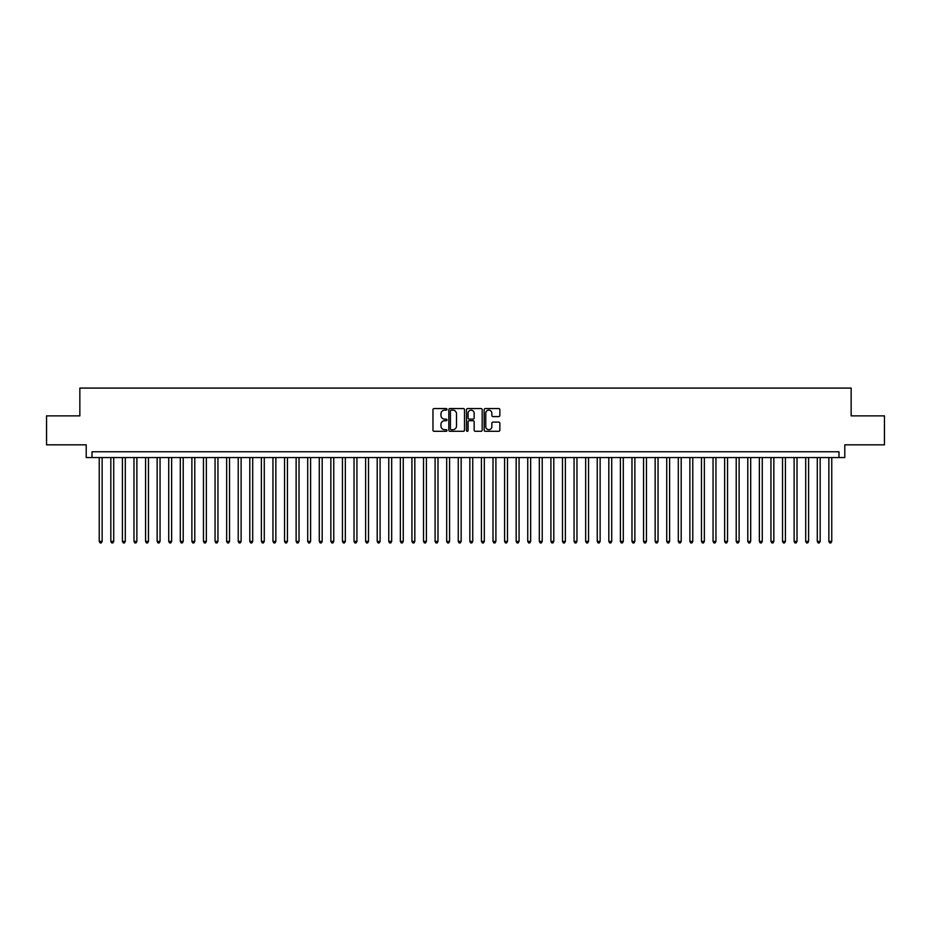 <?xml version="1.0" encoding="UTF-8"?>
<svg xmlns="http://www.w3.org/2000/svg" width="931" height="931" viewBox="0 0 931 931"><rect width="100%" height="100%" fill="white"/><g stroke="black" fill="none" stroke-linecap="round" stroke-linejoin="round"><path stroke-width="1.4" d="M446.973 409.361A0.791 0.791 0 0 0 446.17 408.558L434.102 408.558A1.14 1.14 0 0 0 432.962 409.698L432.962 430.157A1.14 1.14 0 0 0 434.102 431.297L446.17 431.297A0.791 0.791 0 0 0 446.973 430.494A0.791 0.791 0 0 0 446.17 429.703L444.611 429.703A3.643 3.643 0 0 1 440.98 426.072L440.98 424.361A3.643 3.643 0 0 1 444.611 420.719L446.17 420.719A0.791 0.791 0 0 0 446.973 419.928A0.791 0.791 0 0 0 446.17 419.136L444.611 419.136A3.643 3.643 0 0 1 440.98 415.494L440.98 413.795A3.643 3.643 0 0 1 444.611 410.152L446.17 410.152A0.791 0.791 0 0 0 446.973 409.361M498.725 416.576A1.14 1.14 0 0 0 499.854 415.435L499.854 409.698A1.14 1.14 0 0 0 498.725 408.558L485.307 408.558A1.14 1.14 0 0 0 484.167 409.698L484.167 430.157A1.14 1.14 0 0 0 485.307 431.297L498.725 431.297A1.14 1.14 0 0 0 499.854 430.157L499.854 423.221A1.14 1.14 0 0 0 498.725 422.092L492.976 422.092A1.14 1.14 0 0 0 491.847 423.221L491.847 426.666A3.037 3.037 0 0 1 488.798 429.703A3.037 3.037 0 0 1 485.761 426.666L485.761 413.189A3.037 3.037 0 0 1 488.798 410.152A3.037 3.037 0 0 1 491.847 413.189L491.847 415.435A1.14 1.14 0 0 0 492.976 416.576L498.725 416.576M838.994 457.563L844.789 457.563L844.789 444.832L884.45 444.832L884.45 415.878L851.155 415.878L851.155 388.076L79.845 388.076L79.845 415.878L46.55 415.878L46.55 444.832L86.211 444.832L86.211 457.563L838.994 457.563L838.994 451.779L92.006 451.779L92.006 457.563M464.511 409.698A1.14 1.14 0 0 0 463.37 408.558L449.952 408.558A1.14 1.14 0 0 0 448.823 409.698L448.823 430.157A1.14 1.14 0 0 0 449.952 431.297L463.37 431.297A1.14 1.14 0 0 0 464.511 430.157L464.511 409.698M467.63 408.558L481.048 408.558A1.14 1.14 0 0 1 482.177 409.698L482.177 430.157A1.14 1.14 0 0 1 481.048 431.297L475.31 431.297A1.14 1.14 0 0 1 474.17 430.157L474.17 421.859A1.14 1.14 0 0 0 473.029 420.719L469.224 420.719A1.14 1.14 0 0 0 468.084 421.859L468.084 430.494A0.791 0.791 0 0 1 467.292 431.297A0.791 0.791 0 0 1 466.489 430.494L466.489 409.698A1.14 1.14 0 0 1 467.63 408.558M451.209 410.152A0.791 0.791 0 0 0 450.406 410.943L450.406 428.912A0.791 0.791 0 0 0 451.209 429.703L452.85 429.703A3.643 3.643 0 0 0 456.493 426.072L456.493 413.795A3.643 3.643 0 0 0 452.85 410.152L451.209 410.152M474.17 413.248A3.037 3.037 0 0 0 471.133 410.21A3.037 3.037 0 0 0 468.084 413.248L468.084 417.996A1.14 1.14 0 0 0 469.224 419.136L473.029 419.136A1.14 1.14 0 0 0 474.17 417.996L474.17 413.248M99.245 457.563L99.245 541.411L102.142 541.411L102.142 457.563M102.142 541.411L101.27 542.924L100.117 542.924L99.245 541.411M110.824 457.563L110.824 541.411L113.722 541.411L113.722 457.563M113.722 541.411L112.849 542.924L111.697 542.924L110.824 541.411M122.403 457.563L122.403 541.411L125.301 541.411L125.301 457.563M125.301 541.411L124.428 542.924L123.276 542.924L122.403 541.411M133.983 457.563L133.983 541.411L136.88 541.411L136.88 457.563M136.88 541.411L136.019 542.924L134.855 542.924L133.983 541.411M145.573 457.563L145.573 541.411L148.46 541.411L148.46 457.563M148.46 541.411L147.598 542.924L146.435 542.924L145.573 541.411M157.153 457.563L157.153 541.411L160.051 541.411L160.051 457.563M160.051 541.411L159.178 542.924L158.014 542.924L157.153 541.411M168.732 457.563L168.732 541.411L171.63 541.411L171.63 457.563M171.63 541.411L170.757 542.924L169.605 542.924L168.732 541.411M180.311 457.563L180.311 541.411L183.209 541.411L183.209 457.563M183.209 541.411L182.336 542.924L181.184 542.924L180.311 541.411M191.891 457.563L191.891 541.411L194.788 541.411L194.788 457.563M194.788 541.411L193.916 542.924L192.764 542.924L191.891 541.411M203.47 457.563L203.47 541.411L206.368 541.411L206.368 457.563M206.368 541.411L205.507 542.924L204.343 542.924L203.47 541.411M215.061 457.563L215.061 541.411L217.947 541.411L217.947 457.563M217.947 541.411L217.086 542.924L215.922 542.924L215.061 541.411M226.64 457.563L226.64 541.411L229.538 541.411L229.538 457.563M229.538 541.411L228.665 542.924L227.501 542.924L226.64 541.411M238.22 457.563L238.22 541.411L241.117 541.411L241.117 457.563M241.117 541.411L240.245 542.924L239.092 542.924L238.22 541.411M249.799 457.563L249.799 541.411L252.697 541.411L252.697 457.563M252.697 541.411L251.824 542.924L250.672 542.924L249.799 541.411M261.378 457.563L261.378 541.411L264.276 541.411L264.276 457.563M264.276 541.411L263.403 542.924L262.251 542.924L261.378 541.411M272.958 457.563L272.958 541.411L275.855 541.411L275.855 457.563M275.855 541.411L274.994 542.924L273.83 542.924L272.958 541.411M284.549 457.563L284.549 541.411L287.435 541.411L287.435 457.563M287.435 541.411L286.573 542.924L285.41 542.924L284.549 541.411M296.128 457.563L296.128 541.411L299.026 541.411L299.026 457.563M299.026 541.411L298.153 542.924L296.989 542.924L296.128 541.411M307.707 457.563L307.707 541.411L310.605 541.411L310.605 457.563M310.605 541.411L309.732 542.924L308.58 542.924L307.707 541.411M319.286 457.563L319.286 541.411L322.184 541.411L322.184 457.563M322.184 541.411L321.311 542.924L320.159 542.924L319.286 541.411M330.866 457.563L330.866 541.411L333.764 541.411L333.764 457.563M333.764 541.411L332.891 542.924L331.739 542.924L330.866 541.411M342.445 457.563L342.445 541.411L345.343 541.411L345.343 457.563M345.343 541.411L344.482 542.924L343.318 542.924L342.445 541.411M354.036 457.563L354.036 541.411L356.922 541.411L356.922 457.563M356.922 541.411L356.061 542.924L354.897 542.924L354.036 541.411M365.615 457.563L365.615 541.411L368.513 541.411L368.513 457.563M368.513 541.411L367.64 542.924L366.477 542.924L365.615 541.411M377.195 457.563L377.195 541.411L380.092 541.411L380.092 457.563M380.092 541.411L379.22 542.924L378.067 542.924L377.195 541.411M388.774 457.563L388.774 541.411L391.672 541.411L391.672 457.563M391.672 541.411L390.799 542.924L389.647 542.924L388.774 541.411M400.353 457.563L400.353 541.411L403.251 541.411L403.251 457.563M403.251 541.411L402.378 542.924L401.226 542.924L400.353 541.411M411.933 457.563L411.933 541.411L414.83 541.411L414.83 457.563M414.83 541.411L413.969 542.924L412.805 542.924L411.933 541.411M423.524 457.563L423.524 541.411L426.41 541.411L426.41 457.563M426.41 541.411L425.548 542.924L424.385 542.924L423.524 541.411M435.103 457.563L435.103 541.411L437.989 541.411L437.989 457.563M437.989 541.411L437.128 542.924L435.964 542.924L435.103 541.411M446.682 457.563L446.682 541.411L449.58 541.411L449.58 457.563M449.58 541.411L448.707 542.924L447.543 542.924L446.682 541.411M458.261 457.563L458.261 541.411L461.159 541.411L461.159 457.563M461.159 541.411L460.286 542.924L459.134 542.924L458.261 541.411M469.841 457.563L469.841 541.411L472.739 541.411L472.739 457.563M472.739 541.411L471.866 542.924L470.714 542.924L469.841 541.411M481.42 457.563L481.42 541.411L484.318 541.411L484.318 457.563M484.318 541.411L483.457 542.924L482.293 542.924L481.42 541.411M493.011 457.563L493.011 541.411L495.897 541.411L495.897 457.563M495.897 541.411L495.036 542.924L493.872 542.924L493.011 541.411M504.59 457.563L504.59 541.411L507.476 541.411L507.476 457.563M507.476 541.411L506.615 542.924L505.452 542.924L504.59 541.411M516.17 457.563L516.17 541.411L519.067 541.411L519.067 457.563M519.067 541.411L518.195 542.924L517.031 542.924L516.17 541.411M527.749 457.563L527.749 541.411L530.647 541.411L530.647 457.563M530.647 541.411L529.774 542.924L528.622 542.924L527.749 541.411M539.328 457.563L539.328 541.411L542.226 541.411L542.226 457.563M542.226 541.411L541.353 542.924L540.201 542.924L539.328 541.411M550.908 457.563L550.908 541.411L553.805 541.411L553.805 457.563M553.805 541.411L552.933 542.924L551.78 542.924L550.908 541.411M562.487 457.563L562.487 541.411L565.385 541.411L565.385 457.563M565.385 541.411L564.523 542.924L563.36 542.924L562.487 541.411M574.078 457.563L574.078 541.411L576.964 541.411L576.964 457.563M576.964 541.411L576.103 542.924L574.939 542.924L574.078 541.411M585.657 457.563L585.657 541.411L588.555 541.411L588.555 457.563M588.555 541.411L587.682 542.924L586.518 542.924L585.657 541.411M597.237 457.563L597.237 541.411L600.134 541.411L600.134 457.563M600.134 541.411L599.261 542.924L598.109 542.924L597.237 541.411M608.816 457.563L608.816 541.411L611.714 541.411L611.714 457.563M611.714 541.411L610.841 542.924L609.689 542.924L608.816 541.411M620.395 457.563L620.395 541.411L623.293 541.411L623.293 457.563M623.293 541.411L622.42 542.924L621.268 542.924L620.395 541.411M631.974 457.563L631.974 541.411L634.872 541.411L634.872 457.563M634.872 541.411L634.011 542.924L632.847 542.924L631.974 541.411M643.565 457.563L643.565 541.411L646.451 541.411L646.451 457.563M646.451 541.411L645.59 542.924L644.427 542.924L643.565 541.411M655.145 457.563L655.145 541.411L658.042 541.411L658.042 457.563M658.042 541.411L657.17 542.924L656.006 542.924L655.145 541.411M666.724 457.563L666.724 541.411L669.622 541.411L669.622 457.563M669.622 541.411L668.749 542.924L667.597 542.924L666.724 541.411M678.303 457.563L678.303 541.411L681.201 541.411L681.201 457.563M681.201 541.411L680.328 542.924L679.176 542.924L678.303 541.411M689.883 457.563L689.883 541.411L692.78 541.411L692.78 457.563M692.78 541.411L691.908 542.924L690.755 542.924L689.883 541.411M701.462 457.563L701.462 541.411L704.36 541.411L704.36 457.563M704.36 541.411L703.499 542.924L702.335 542.924L701.462 541.411M713.053 457.563L713.053 541.411L715.939 541.411L715.939 457.563M715.939 541.411L715.078 542.924L713.914 542.924L713.053 541.411M724.632 457.563L724.632 541.411L727.53 541.411L727.53 457.563M727.53 541.411L726.657 542.924L725.493 542.924L724.632 541.411M736.212 457.563L736.212 541.411L739.109 541.411L739.109 457.563M739.109 541.411L738.236 542.924L737.084 542.924L736.212 541.411M747.791 457.563L747.791 541.411L750.689 541.411L750.689 457.563M750.689 541.411L749.816 542.924L748.664 542.924L747.791 541.411M759.37 457.563L759.37 541.411L762.268 541.411L762.268 457.563M762.268 541.411L761.395 542.924L760.243 542.924L759.37 541.411M770.949 457.563L770.949 541.411L773.847 541.411L773.847 457.563M773.847 541.411L772.986 542.924L771.822 542.924L770.949 541.411M782.54 457.563L782.54 541.411L785.427 541.411L785.427 457.563M785.427 541.411L784.565 542.924L783.402 542.924L782.54 541.411M794.12 457.563L794.12 541.411L797.017 541.411L797.017 457.563M797.017 541.411L796.145 542.924L794.981 542.924L794.12 541.411M805.699 457.563L805.699 541.411L808.597 541.411L808.597 457.563M808.597 541.411L807.724 542.924L806.572 542.924L805.699 541.411M817.278 457.563L817.278 541.411L820.176 541.411L820.176 457.563M820.176 541.411L819.303 542.924L818.151 542.924L817.278 541.411M828.858 457.563L828.858 541.411L831.755 541.411L831.755 457.563M831.755 541.411L830.883 542.924L829.73 542.924L828.858 541.411"/></g></svg>
